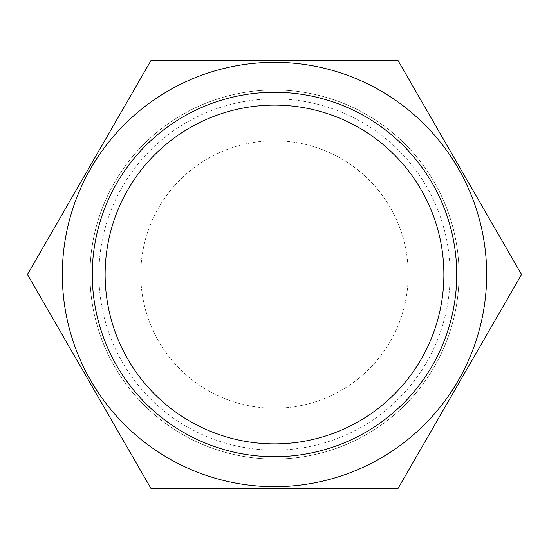 <?xml version="1.0" encoding="UTF-8"?>
<svg xmlns="http://www.w3.org/2000/svg" width="549" height="549" viewBox="0 0 549 549"><rect width="100%" height="100%" fill="white"/><g stroke="black" fill="none" stroke-linecap="round" stroke-linejoin="round"><path stroke-width="0.41" stroke-dasharray="2.75 2.06" d="M274.5 408.223A133.723 133.723 0 0 1 140.777 274.5A133.723 133.723 0 0 1 274.5 140.777A133.723 133.723 0 0 1 408.223 274.5A133.723 133.723 0 0 1 274.5 408.223A133.723 133.723 0 0 1 140.777 274.5A133.723 133.723 0 0 1 274.5 140.777A133.723 133.723 0 0 1 408.223 274.5A133.723 133.723 0 0 1 274.5 408.223M274.5 443.88A169.38 169.38 0 0 1 105.12 274.5A169.38 169.38 0 0 1 274.5 105.12A169.38 169.38 0 0 1 443.88 274.5A169.38 169.38 0 0 1 274.5 443.88A169.38 169.38 0 0 1 105.12 274.5A169.38 169.38 0 0 1 274.5 105.12A169.38 169.38 0 0 1 443.88 274.5A169.38 169.38 0 0 1 274.5 443.88M274.5 62.332A212.168 212.168 0 0 1 486.668 274.5A212.168 212.168 0 0 1 274.5 486.668A212.168 212.168 0 0 1 62.332 274.5A212.168 212.168 0 0 1 274.5 62.332M398.025 60.548L150.975 60.548L27.45 274.5L150.975 488.452L398.025 488.452L521.55 274.5L398.025 60.548M274.5 89.967A184.533 184.533 0 0 1 459.033 274.5A184.533 184.533 0 0 1 274.5 459.033A184.533 184.533 0 0 1 89.967 274.5A184.533 184.533 0 0 1 274.5 89.967A184.533 184.533 0 0 1 459.033 274.5A184.533 184.533 0 0 1 274.5 459.033A184.533 184.533 0 0 1 89.967 274.5A184.533 184.533 0 0 1 274.5 89.967M274.5 98.882A175.618 175.618 0 0 1 450.118 274.5A175.618 175.618 0 0 1 274.5 450.118A175.618 175.618 0 0 1 98.882 274.5A175.618 175.618 0 0 1 274.5 98.882"/><path stroke-width="0.82" d="M274.5 443.88A169.38 169.38 0 0 1 105.12 274.5A169.38 169.38 0 0 1 274.5 105.12A169.38 169.38 0 0 1 443.88 274.5A169.38 169.38 0 0 1 274.5 443.88A169.38 169.38 0 0 1 105.12 274.5A169.38 169.38 0 0 1 274.5 105.12A169.38 169.38 0 0 1 443.88 274.5A169.38 169.38 0 0 1 274.5 443.88M456.727 274.5A182.227 182.227 0 0 1 274.5 456.727A182.227 182.227 0 0 1 92.273 274.5A182.227 182.227 0 0 1 274.5 92.273A182.227 182.227 0 0 1 456.727 274.5M274.5 486.668A212.168 212.168 0 0 1 62.332 274.5A212.168 212.168 0 0 1 274.5 62.332A212.168 212.168 0 0 1 486.668 274.5A212.168 212.168 0 0 1 274.5 486.668M398.025 488.452L150.975 488.452L27.45 274.5L150.975 60.548L398.025 60.548L521.55 274.5L398.025 488.452"/></g></svg>
